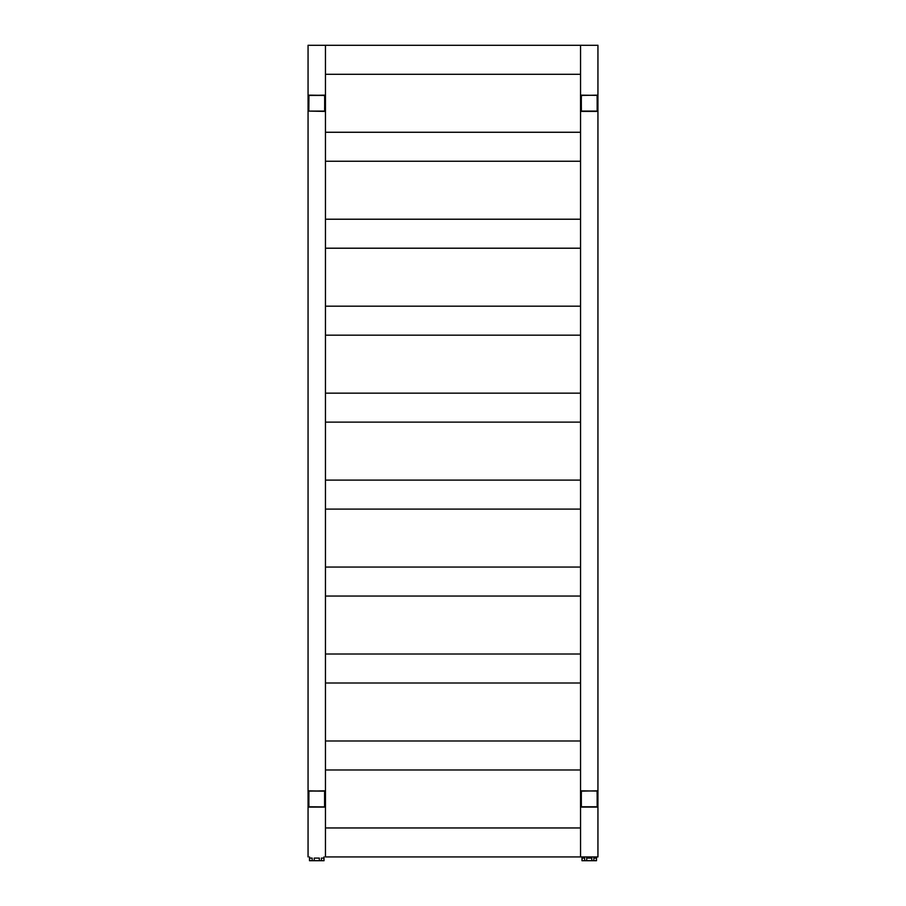 <?xml version="1.0" encoding="UTF-8"?>
<svg xmlns="http://www.w3.org/2000/svg" width="906" height="906" viewBox="0 0 906 906"><rect width="100%" height="100%" fill="white"/><g stroke="black" fill="none" stroke-linecap="round" stroke-linejoin="round"><path stroke-width="1.36" d="M308.063 45.3L308.063 856.929L308.063 45.3L325.458 45.3L325.458 856.929L325.458 45.3L580.542 45.3L580.542 856.929L580.542 45.3L597.937 45.3L597.937 856.929L597.937 45.3L308.063 45.3M325.458 856.929L597.937 856.929L325.458 856.929M325.458 827.948L580.542 827.948L325.458 827.948M580.542 74.292L325.458 74.292L580.542 74.292M596.488 856.929L596.488 860.7L581.992 860.7L581.992 856.929L581.992 860.7L582.094 858.095L584.642 858.095L584.642 860.7L586.714 860.7L586.714 858.095L591.788 858.095L591.788 860.7L593.849 860.7L593.849 858.095L596.386 858.095L596.488 860.7L596.488 856.929M596.386 860.7L596.386 858.095L593.849 858.095L593.849 860.7L596.386 860.7M591.788 860.7L591.788 858.095L586.714 858.095L586.714 860.7L591.788 860.7M584.642 860.7L584.642 858.095L582.094 858.095L582.094 860.7L584.642 860.7M323.906 858.095L324.008 860.7L324.008 856.929L324.008 860.7L321.381 860.7L321.381 858.095L323.906 858.095L321.381 858.095L321.381 860.7L319.32 860.7L323.906 860.7L323.906 858.095M319.32 858.095L319.32 860.7L314.235 860.7L314.235 858.095L319.32 858.095L314.235 858.095L314.235 860.7L312.162 860.7L319.32 860.7L319.32 858.095M312.162 858.095L312.162 860.7L309.614 860.7L309.614 858.095L312.162 858.095L309.614 858.095L309.512 860.7L312.162 860.7L312.162 858.095M309.512 856.929L309.512 860.7L309.512 856.929M324.699 791.085L324.631 806.895L308.821 806.782L308.935 791.017L324.88 791.131L324.88 806.782L324.586 790.836L308.64 791.131L308.935 807.076L324.586 807.076L308.64 806.782L308.64 791.131L324.586 790.836L324.586 807.076L308.64 806.782L308.935 790.836L324.699 791.131M324.699 95.402L324.631 111.212L308.821 111.098L308.935 95.334L324.88 95.447L324.88 111.098L324.586 95.153L308.64 95.447L308.64 111.098L324.586 111.393L308.64 111.098L308.64 95.447L324.699 95.402M324.88 111.098L308.64 111.098L308.935 95.153L324.586 95.334L324.88 111.098M581.12 95.447L581.414 111.393L597.065 111.393L581.12 111.098L581.414 95.153L597.145 95.368L597.179 111.098L581.369 111.212L581.301 95.447L581.12 111.098L597.36 111.098L597.065 95.153L581.12 95.447M581.12 791.131L581.414 807.076L597.065 807.076L581.12 806.782L581.414 790.836L597.145 791.051L597.179 806.782L581.369 806.895L581.301 791.131L581.12 806.782L597.36 806.782L597.065 790.836L581.12 791.131M580.542 769.975L325.458 769.975L580.542 769.975M325.458 740.983L580.542 740.983L325.458 740.983M580.542 683.011L325.458 683.011L580.542 683.011M325.458 654.019L580.542 654.019L325.458 654.019M580.542 596.046L325.458 596.046L580.542 596.046M325.458 567.065L580.542 567.065L325.458 567.065M580.542 509.093L325.458 509.093L580.542 509.093M325.458 480.101L580.542 480.101L325.458 480.101M580.542 422.128L325.458 422.128L580.542 422.128M325.458 393.147L580.542 393.147L325.458 393.147M580.542 335.163L325.458 335.163L580.542 335.163M325.458 306.183L580.542 306.183L325.458 306.183M580.542 248.21L325.458 248.21L580.542 248.21M325.458 219.218L580.542 219.218L325.458 219.218M580.542 161.245L325.458 161.245L580.542 161.245M325.458 132.265L580.542 132.265L325.458 132.265"/></g></svg>
